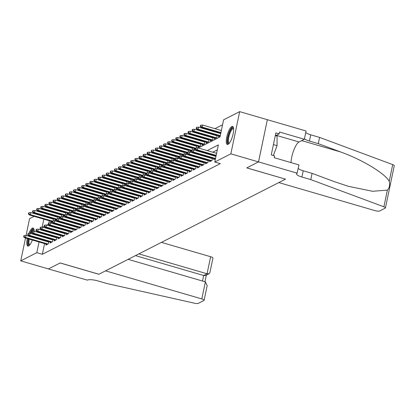 <?xml version="1.0" encoding="UTF-8"?>
<svg xmlns="http://www.w3.org/2000/svg" width="415" height="415" viewBox="0 0 415 415"><rect width="100%" height="100%" fill="white"/><g stroke="black" fill="none" stroke-linecap="round" stroke-linejoin="round"><path stroke-width="0.62" d="M228.084 144.342A9.389 2.703 106.3 0 1 227.311 144.462A9.389 2.703 106.3 0 1 227.026 135.887A9.389 2.703 106.3 0 1 231.798 126.549A9.389 2.703 106.3 0 1 232.571 126.435A9.389 2.703 106.3 0 1 232.862 135.01A9.389 2.703 106.3 0 1 228.084 144.342M32.339 240.026A9.389 2.703 106.3 0 1 28.619 245.955A9.389 2.703 106.3 0 1 27.847 246.069A9.389 2.703 106.3 0 1 27.312 238.558M27.976 235.985A9.389 2.703 106.3 0 1 28.23 235.186M28.879 233.406A9.389 2.703 106.3 0 1 32.334 228.162A9.389 2.703 106.3 0 1 33.107 228.048A9.389 2.703 106.3 0 1 34.17 231.238M26.067 235.424L29.564 218.669L34.129 216.345M37.583 214.586L38.216 214.259M41.676 212.501L42.309 212.174M222.575 124.78L214.96 128.655M211.505 130.419L210.872 130.741M207.412 132.499L206.779 132.826M203.324 134.585L202.686 134.911M199.231 136.67L198.593 136.992M195.138 138.755L194.505 139.077M191.045 140.835L190.412 141.162M186.958 142.921L186.319 143.248M182.865 145.006L182.226 145.333M178.772 147.092L178.139 147.413M174.684 149.177L174.046 149.499M170.591 151.257L169.953 151.584M166.498 153.343L165.86 153.669M162.405 155.428L161.772 155.755M158.317 157.513L157.679 157.835M154.224 159.599L153.586 159.92M150.131 161.679L149.493 162.006M146.038 163.764L145.406 164.091M141.951 165.85L141.313 166.176M137.858 167.935L137.22 168.257M133.765 170.02L133.132 170.342M129.672 172.101L129.039 172.427M125.584 174.186L124.946 174.513M121.491 176.271L120.853 176.593M117.398 178.357L116.765 178.678M113.305 180.442L112.672 180.764M109.218 182.522L108.58 182.849M105.125 184.608L104.487 184.934M101.032 186.693L100.399 187.015M96.939 188.778L96.306 189.1M92.851 190.864L92.213 191.185M88.758 192.944L88.12 193.271M84.665 195.029L84.032 195.356M80.577 197.115L79.939 197.436M76.485 199.2L75.846 199.522M72.392 201.285L71.754 201.607M68.299 203.366L67.666 203.692M64.211 205.451L63.573 205.778M60.118 207.536L59.48 207.858M56.025 209.622L55.387 209.943M51.932 211.707L51.299 212.029M198.303 147.999L220.033 136.929L223.607 119.821L239.668 111.64L230.854 153.835L214.794 162.021L218.368 144.913L207.21 150.593M297.259 173.19L258.535 161.897L246.811 167.868L285.536 179.161L278.828 182.579L375.087 210.654A3.611 0.903 -168.2 0 0 379.632 210.996L385.219 208.148A3.611 0.903 -168.2 0 0 385.436 207.92A3.611 0.903 -168.2 0 0 383.885 206.805L310.768 179.602L301.918 177.023A8.425 2.111 11.8 0 1 296.533 173.838A8.425 2.111 11.8 0 1 297.036 173.304L298.987 164.921L274.201 157.69L274.585 155.869L271.265 154.899L275.861 132.888L279.181 133.853L279.565 132.027L304.351 139.258L306.078 130.99L239.668 111.64M213.886 158.587L213.663 159.635L215.484 158.712M209.793 160.672L209.575 161.72L212.029 160.47L212.506 158.188M205.7 162.758L205.482 163.806L207.936 162.556L208.413 160.273M201.607 164.843L201.389 165.891L203.848 164.641L204.32 162.353M197.519 166.923L197.301 167.971L199.755 166.721L200.232 164.439M193.426 169.009L193.208 170.057L195.662 168.806L196.139 166.524M189.333 171.094L189.116 172.142L191.569 170.892L192.046 168.609M185.246 173.179L185.023 174.227L187.481 172.977L187.959 170.695M181.153 175.265L180.935 176.313L183.388 175.063L183.866 172.775M177.06 177.345L176.842 178.393L179.296 177.143L179.773 174.86M172.967 179.43L172.749 180.478L175.203 179.228L175.68 176.946M168.879 181.516L168.656 182.564L171.115 181.314L171.592 179.031M164.786 183.601L164.568 184.649L167.022 183.399L167.499 181.111M160.693 185.687L160.475 186.734L162.929 185.484L163.406 183.197M156.6 187.767L156.382 188.815L158.836 187.564L159.313 185.282M152.513 189.852L152.289 190.9L154.748 189.65L155.226 187.367M148.42 191.938L148.202 192.985L150.655 191.735L151.133 189.453M144.327 194.023L144.109 195.071L146.562 193.821L147.04 191.533M140.234 196.108L140.016 197.156L142.47 195.901L142.947 193.618M136.146 198.188L135.923 199.236L138.382 197.986L138.859 195.704M132.053 200.274L131.835 201.322L134.289 200.072L134.766 197.789M127.96 202.359L127.742 203.407L130.196 202.157L130.673 199.874M123.867 204.445L123.649 205.492L126.103 204.242L126.58 201.955M119.779 206.53L119.556 207.578L122.015 206.322L122.492 204.04M115.686 208.61L115.469 209.658L117.922 208.408L118.4 206.125M111.594 210.696L111.376 211.743L113.829 210.493L114.307 208.211M107.501 212.781L107.283 213.829L109.742 212.579L110.214 210.296M103.413 214.866L103.195 215.914L105.649 214.664L106.126 212.376M99.32 216.952L99.102 218L101.556 216.744L102.033 214.462M95.227 219.032L95.009 220.08L97.463 218.829L97.94 216.547M91.139 221.117L90.916 222.165L93.375 220.915L93.852 218.632M87.046 223.203L86.828 224.25L89.282 223L89.759 220.718M82.953 225.288L82.735 226.336L85.189 225.086L85.666 222.798M78.86 227.368L78.642 228.421L81.096 227.166L81.573 224.883M74.773 229.454L74.55 230.501L77.008 229.251L77.486 226.969M70.68 231.539L70.462 232.587L72.916 231.337L73.393 229.054M66.587 233.624L66.369 234.672L68.823 233.422L69.3 231.139M62.494 235.71L62.276 236.758L64.73 235.507L65.207 233.22M58.406 237.79L58.183 238.838L60.642 237.588L61.119 235.305M54.313 239.875L54.095 240.923L56.549 239.673L57.026 237.39M50.22 241.961L50.002 243.008L52.456 241.758L52.933 239.476M52.975 218.565L52.337 218.887M57.068 216.48L56.43 216.801M61.155 214.394L60.523 214.721M65.248 212.309L64.616 212.636M69.341 210.229L68.703 210.55M73.434 208.143L72.796 208.465M77.522 206.058L76.889 206.38M81.615 203.973L80.982 204.299M85.708 201.887L85.07 202.214M89.801 199.807L89.163 200.129M93.889 197.722L93.256 198.043M97.982 195.636L97.343 195.958M102.074 193.551L101.436 193.878M106.167 191.465L105.529 191.792M110.255 189.385L109.622 189.707M114.348 187.3L113.71 187.622M118.441 185.215L117.803 185.536M122.534 183.129L121.896 183.456M126.622 181.044L125.989 181.371M130.715 178.964L130.077 179.285M134.808 176.878L134.169 177.2M138.895 174.793L138.262 175.114M142.988 172.707L142.355 173.034M147.081 170.622L146.443 170.949M151.174 168.542L150.536 168.864M155.262 166.457L154.629 166.778M159.355 164.371L158.722 164.693M163.448 162.286L162.81 162.613M167.541 160.2L166.903 160.527M171.628 158.12L170.996 158.442M175.721 156.035L175.089 156.356M179.814 153.949L179.176 154.276M183.907 151.864L183.269 152.191M187.995 149.779L187.362 150.106M192.088 147.699L191.45 148.02M196.181 145.613L195.543 145.935M200.274 143.528L199.636 143.855M204.362 141.442L203.729 141.769M208.454 139.357L207.816 139.684M212.547 137.277L211.909 137.598M216.64 135.191L216.002 135.513M220.728 133.106L220.095 133.433M50.635 214.602L50.537 215.084M49.987 217.693L49.888 218.171M49.344 220.78L48.877 223.021M50.895 221.237L50.677 222.284L52.492 221.356M53.151 220.92L53.608 218.747M54.988 219.151L54.77 220.199L56.58 219.276M57.244 218.84L57.701 216.666M59.075 217.066L58.857 218.114L60.673 217.19M61.337 216.755L61.794 214.581M63.168 214.98L62.95 216.028L64.766 215.105M65.43 214.669L65.881 212.496M67.261 212.895L67.043 213.943L68.859 213.02M69.518 212.584L69.974 210.41M71.354 210.815L71.136 211.863L72.947 210.934M73.611 210.498L74.067 208.325M75.442 208.729L75.224 209.777L77.04 208.854M77.704 208.418L78.155 206.245M79.535 206.644L79.317 207.692L81.133 206.769M81.797 206.333L82.248 204.159M83.628 204.559L83.41 205.607L85.225 204.683M85.884 204.247L86.341 202.074M87.721 202.473L87.498 203.521L89.313 202.598M89.977 202.162L90.434 199.989M91.808 200.393L91.591 201.441L93.406 200.512M94.07 200.077L94.521 197.903M95.901 198.308L95.683 199.356L97.499 198.432M98.163 197.997L98.614 195.823M99.994 196.222L99.776 197.27L101.587 196.347M102.251 195.911L102.707 193.738M104.087 194.137L103.864 195.185L105.68 194.262M106.344 193.826L106.8 191.652M108.175 192.052L107.957 193.1L109.773 192.176M110.437 191.74L110.888 189.567M112.268 189.971L112.05 191.019L113.866 190.096M114.53 189.655L114.981 187.481M116.361 187.886L116.143 188.934L117.953 188.011M118.617 187.575L119.074 185.401M120.454 185.801L120.231 186.849L122.046 185.925M122.71 185.489L123.167 183.316M124.542 183.715L124.324 184.763L126.139 183.84M126.803 183.404L127.255 181.231M128.634 181.63L128.417 182.683L130.232 181.754M130.896 181.319L131.347 179.145M132.727 179.55L132.51 180.598L134.32 179.674M134.984 179.233L135.44 177.06M136.82 177.464L136.597 178.512L138.413 177.589M139.077 177.153L139.533 174.98M140.908 175.379L140.69 176.427L142.506 175.504M143.17 175.068L143.621 172.894M145.001 173.294L144.783 174.341L146.599 173.418M147.258 172.982L147.714 170.809M149.094 171.213L148.876 172.261L150.687 171.333M151.351 170.897L151.807 168.723M153.182 169.128L152.964 170.176L154.779 169.253M155.443 168.812L155.895 166.638M157.275 167.043L157.057 168.091L158.872 167.167M159.536 166.731L159.988 164.558M161.368 164.957L161.15 166.005L162.965 165.082M163.624 164.646L164.081 162.472M165.46 162.872L165.243 163.92L167.053 162.996M167.717 162.561L168.174 160.387M169.548 160.792L169.33 161.84L171.146 160.911M171.81 160.475L172.261 158.302M173.641 158.706L173.423 159.754L175.239 158.831M175.903 158.39L176.354 156.216M177.734 156.621L177.516 157.669L179.327 156.746M179.991 156.31L180.447 154.136M181.827 154.536L181.604 155.584L183.42 154.66M184.084 154.224L184.54 152.051M185.915 152.45L185.697 153.498L187.513 152.575M188.177 152.139L188.628 149.965M190.008 150.37L189.79 151.418L191.606 150.489M192.27 150.054L192.721 147.88M194.101 148.285L193.883 149.333L195.693 148.409M196.357 147.968L196.814 145.795M198.194 146.199L197.971 147.247L200.429 145.997L200.907 143.715M202.281 144.114L202.064 145.162L204.517 143.912L204.994 141.629M206.374 142.029L206.156 143.076L208.61 141.826L209.087 139.544M210.467 139.948L210.249 140.996L212.703 139.746L213.18 137.458M214.56 137.863L214.337 138.911L216.796 137.661L217.273 135.373M218.648 135.778L218.43 136.826L220.251 135.897M44.576 243.595L42.34 254.302L220.324 163.635L214.794 162.021M217.33 149.872L212.739 152.206M209.285 153.97L208.646 154.292M205.192 156.056L204.559 156.377M201.104 158.136L200.466 158.463M197.011 160.221L196.373 160.548M192.918 162.306L192.28 162.628M188.825 164.392L188.192 164.714M184.737 166.477L184.099 166.799M180.644 168.557L180.006 168.884M176.551 170.643L175.919 170.97M172.458 172.728L171.826 173.05M168.371 174.814L167.733 175.135M164.278 176.899L163.64 177.221M160.185 178.979L159.552 179.306M156.092 181.065L155.459 181.391M152.004 183.15L151.366 183.472M147.911 185.235L147.273 185.557M143.818 187.321L143.185 187.642M139.725 189.401L139.092 189.728M135.638 191.486L135 191.813M131.545 193.572L130.907 193.893M127.452 195.657L126.819 195.979M123.364 197.742L122.726 198.064M119.271 199.823L118.633 200.149M115.178 201.908L114.54 202.235M111.085 203.993L110.452 204.315M106.997 206.079L106.359 206.4M102.904 208.164L102.266 208.486M98.812 210.244L98.173 210.571M94.719 212.33L94.086 212.656M90.631 214.415L89.993 214.737M86.538 216.5L85.9 216.822M82.445 218.581L81.812 218.907M78.352 220.666L77.719 220.993M74.264 222.751L73.626 223.078M70.171 224.837L69.533 225.158M66.078 226.922L65.446 227.244M61.985 229.002L61.353 229.329M57.898 231.088L57.26 231.414M53.805 233.173L53.167 233.5M49.712 235.258L49.079 235.58M45.868 237.416L45.769 237.894M45.225 240.503L45.126 240.985M46.127 244.046L45.909 245.094L48.363 243.844L48.84 241.561M48.207 241.374L47.575 241.696M52.3 239.289L51.662 239.616M56.393 237.204L55.755 237.53M60.486 235.123L59.848 235.445M64.574 233.038L63.941 233.36M68.667 230.953L68.029 231.274M72.76 228.867L72.122 229.194M76.853 226.782L76.215 227.109M80.941 224.702L80.308 225.023M85.034 222.616L84.395 222.938M89.126 220.531L88.488 220.853M93.214 218.446L92.581 218.772M97.307 216.36L96.674 216.687M101.4 214.28L100.762 214.602M105.493 212.195L104.855 212.516M109.581 210.109L108.948 210.436M113.674 208.024L113.041 208.351M117.767 205.939L117.129 206.265M121.86 203.858L121.222 204.18M125.947 201.773L125.314 202.095M130.04 199.688L129.402 200.014M134.133 197.602L133.495 197.929M138.226 195.517L137.588 195.844M142.314 193.437L141.681 193.758M146.407 191.351L145.769 191.673M150.5 189.266L149.862 189.593M154.593 187.181L153.955 187.507M158.68 185.095L158.048 185.422M162.773 183.015L162.135 183.337M166.866 180.93L166.228 181.251M170.959 178.844L170.321 179.171M175.047 176.759L174.414 177.086M179.14 174.674L178.502 175M183.233 172.593L182.595 172.915M187.321 170.508L186.688 170.83M191.414 168.423L190.781 168.749M195.507 166.337L194.868 166.664M199.599 164.257L198.961 164.579M203.687 162.172L203.054 162.493M207.78 160.086L207.147 160.408M211.873 158.001L211.235 158.328M215.966 155.916L215.328 156.242M258.535 161.897L267.348 119.696L258.514 161.907L246.749 167.899L285.484 179.145M285.473 179.192L98.9 274.237L60.175 262.944L48.41 268.936L20.75 260.869L25.523 238.034M258.514 161.907L230.854 153.835M42.34 254.302L36.81 252.688L20.75 260.869M33.942 233.936A9.389 2.703 106.3 0 1 33.859 234.423M33.293 237.022A9.389 2.703 106.3 0 1 33.164 237.494M40.338 235.803L40.234 236.28M39.69 238.89L39.591 239.372M39.046 241.981L36.81 252.688M203.755 152.357L203.117 152.679M199.662 154.442L199.024 154.764M195.569 156.522L194.931 156.849M191.476 158.608L190.843 158.935M187.388 160.693L186.75 161.015M183.295 162.779L182.657 163.1M179.202 164.864L178.569 165.186M175.109 166.944L174.476 167.271M171.022 169.03L170.383 169.356M166.929 171.115L166.291 171.437M162.836 173.2L162.203 173.522M158.743 175.286L158.11 175.607M154.655 177.366L154.017 177.693M150.562 179.451L149.924 179.778M146.469 181.537L145.836 181.858M142.381 183.622L141.743 183.944M138.288 185.707L137.65 186.029M134.195 187.788L133.557 188.114M130.103 189.873L129.47 190.2M126.015 191.958L125.377 192.28M121.922 194.044L121.284 194.365M117.829 196.129L117.191 196.451M113.736 198.209L113.103 198.536M109.648 200.295L109.01 200.621M105.555 202.38L104.917 202.702M101.462 204.465L100.824 204.787M97.369 206.546L96.737 206.872M93.282 208.631L92.644 208.958M89.189 210.716L88.551 211.043M85.096 212.802L84.463 213.123M81.003 214.887L80.37 215.209M76.915 216.967L76.277 217.294M72.822 219.053L72.184 219.379M68.729 221.138L68.096 221.465M64.636 223.223L64.003 223.545M60.549 225.309L59.91 225.63M56.456 227.389L55.818 227.716M52.363 229.474L51.73 229.801M48.275 231.56L47.637 231.886M44.182 233.645L43.544 233.967M42.823 227.202L44.182 226.512M46.916 225.117L48.275 224.427M51.004 223.031L52.363 222.341M55.096 220.951L56.456 220.256M59.189 218.866L60.549 218.171M63.282 216.78L64.641 216.091M67.37 214.695L68.729 214.005M71.463 212.61L72.822 211.92M75.556 210.53L76.915 209.834M79.649 208.444L81.008 207.749M83.737 206.359L85.096 205.669M87.83 204.273L89.189 203.583M91.922 202.188L93.282 201.498M96.01 200.108L97.375 199.413M100.103 198.022L101.462 197.327M104.196 195.937L105.555 195.247M108.289 193.852L109.648 193.162M112.377 191.766L113.736 191.076M116.47 189.686L117.829 188.991M120.563 187.601L121.922 186.906M124.656 185.515L126.015 184.825M128.743 183.43L130.103 182.74M132.836 181.35L134.195 180.655M136.929 179.264L138.288 178.569M141.022 177.179L142.381 176.484M145.11 175.094L146.469 174.404M149.203 173.008L150.562 172.318M153.296 170.928L154.655 170.233M157.389 168.843L158.748 168.148M161.476 166.757L162.836 166.062M165.569 164.672L166.929 163.982M169.662 162.587L171.022 161.897M173.75 160.506L175.114 159.811M177.843 158.421L179.202 157.726M181.936 156.336L183.295 155.641M186.029 154.25L187.388 153.56M190.117 152.165L191.481 151.475M194.21 150.085L195.569 149.39M45.1 212.988L45.002 213.471M44.457 216.08L44.358 216.557M43.814 219.167L42.159 227.083M48.742 242.038L26 235.409L25.569 237.458L48.036 244.01M24.065 236.669L24.303 235.528L23.894 235.736L23.655 236.877L24.065 236.669L25.569 237.458L24.833 237.837L47.3 244.388M26 235.409L24.303 235.528M23.655 236.877L24.833 237.837M29.071 212.719L28.661 212.926L28.422 214.067L28.832 213.855L29.071 212.719L30.767 212.594L30.337 214.648L29.6 215.022L52.062 221.574M28.832 213.855L30.337 214.648L52.56 221.133M30.767 212.594L53.509 219.229M29.6 215.022L28.422 214.067M29.662 245.058A8.124 2.34 106.3 0 1 28.562 238.921M29.211 236.343A8.124 2.34 106.3 0 1 29.356 235.876M30.305 233.386A8.124 2.34 106.3 0 1 31.374 231.352A8.124 2.34 106.3 0 1 34.087 229.874M32.028 231.798A7.522 2.163 -73.7 0 0 31.929 231.954A7.522 2.163 -73.7 0 0 31.047 233.598M30.077 236.088A7.522 2.163 -73.7 0 0 29.932 236.555M29.289 239.133A7.522 2.163 -73.7 0 0 29.807 244.7A7.522 2.163 -73.7 0 0 29.932 244.72M33.548 228.354A9.327 2.687 -73.7 0 0 31.374 230.47A9.327 2.687 -73.7 0 0 29.922 233.334M29.024 235.777A9.327 2.687 -73.7 0 0 28.879 236.244M28.215 238.822A9.327 2.687 -73.7 0 0 28.386 246.048M34.139 230.304A7.522 2.163 -73.7 0 0 34.02 230.258A7.522 2.163 -73.7 0 0 32.245 231.482M229.127 143.45A8.124 2.34 106.3 0 1 227.757 138.937A8.124 2.34 106.3 0 1 230.839 129.739A8.124 2.34 106.3 0 1 233.552 128.261M233.604 128.692A7.522 2.163 -73.7 0 0 233.484 128.645A7.522 2.163 -73.7 0 0 231.394 130.346A7.522 2.163 -73.7 0 0 228.649 138.081A7.522 2.163 -73.7 0 0 229.272 143.087A7.522 2.163 -73.7 0 0 229.396 143.113M233.012 126.741A9.327 2.687 -73.7 0 0 230.839 128.858A9.327 2.687 -73.7 0 0 227.565 137.785A9.327 2.687 -73.7 0 0 227.851 144.441M275.295 135.591L277.085 136.115L277.07 145.655L273.361 155.511M273.418 144.591L277.07 145.655M205.373 281.873L207.173 285.639L204.118 300.289A3.611 0.903 -168.2 0 1 203.9 300.517L198.318 303.36A3.611 0.903 -168.2 0 1 194.599 303.235L106.8 283.507L97.95 280.924A8.425 2.111 -168.2 0 0 87.342 280.125L48.389 268.946L60.113 262.975L98.837 274.268L105.55 270.85L201.809 298.925L205.373 281.873L128.131 259.344M138.854 253.881L207.064 273.776L210.623 256.724A3.611 0.903 11.8 0 1 212.931 258.089L209.871 272.733L209.113 273.724L207.064 273.776L203.666 275.503L135.461 255.614M161.44 242.381L210.623 256.724M204.118 300.289A3.611 0.903 -168.2 0 0 201.809 298.925M209.113 273.724L205.721 275.456L203.666 275.503L202.51 281.038M310.768 179.602L312.07 173.356L334.49 181.697L348.481 186.345L372.556 191.284L387.371 190.122C389.493 187.871 390.11 184.929 389.218 181.293C385.104 173.496 362.191 159.661 340.699 151.989L318.279 143.647L309.429 141.064A8.425 2.111 11.8 0 1 304.454 138.755M318.279 143.647L319.581 137.401L310.731 134.823A8.425 2.111 11.8 0 1 305.756 132.51M298.245 168.464A8.425 2.111 11.8 0 0 303.22 170.778L312.07 173.356M389.218 181.293L392.704 164.61L319.581 137.401M291.014 162.597A13.539 3.896 106.3 0 1 299.007 141.977L304.351 139.258M392.704 164.61A3.611 0.903 11.8 0 1 394.25 165.72L385.436 207.92M275.596 135.679L279.181 133.853M52.835 239.953L30.093 233.323L29.662 235.378L52.124 241.924M28.158 234.584L28.396 233.443L27.987 233.65L27.748 234.791L28.158 234.584L29.662 235.378L28.926 235.751L51.387 242.303M30.093 233.323L28.396 233.443M27.748 234.791L28.926 235.751M56.928 237.873L34.186 231.238L33.755 233.292L56.217 239.844M32.245 232.499L32.484 231.357L32.074 231.565L31.841 232.706L32.245 232.499L33.755 233.292L33.018 233.666L55.48 240.218M34.186 231.238L32.484 231.357M31.841 232.706L33.018 233.666M61.015 235.787L38.273 229.153L37.848 231.207L60.31 237.759M36.338 230.413L36.577 229.272L36.167 229.485L35.929 230.621L36.338 230.413L37.848 231.207L37.111 231.58L59.573 238.132M38.273 229.153L36.577 229.272M35.929 230.621L37.111 231.58M65.108 233.702L42.366 227.067L41.936 229.122L64.403 235.673M40.431 228.328L40.67 227.192L40.26 227.399L40.022 228.541L40.431 228.328L41.936 229.122L41.199 229.495L63.666 236.047M42.366 227.067L40.67 227.192M40.022 228.541L41.199 229.495M33.159 210.633L32.749 210.841L32.51 211.982L32.92 211.775L33.159 210.633L34.855 210.514L34.429 212.563L33.693 212.942L56.155 219.494M32.92 211.775L34.429 212.563L56.653 219.047M34.855 210.514L57.597 217.144M33.693 212.942L32.51 211.982M37.251 208.548L36.842 208.755L36.603 209.897L37.013 209.689L37.251 208.548L38.948 208.429L38.522 210.483L37.786 210.856L60.248 217.408M37.013 209.689L38.522 210.483L60.746 216.962M38.948 208.429L61.69 215.058M37.786 210.856L36.603 209.897M41.344 206.463L40.935 206.67L40.696 207.811L41.106 207.604L41.344 206.463L43.041 206.343L42.61 208.397L41.873 208.771L64.341 215.323M41.106 207.604L42.61 208.397L64.839 214.877M43.041 206.343L65.783 212.978M41.873 208.771L40.696 207.811M45.432 204.377L45.028 204.585L44.789 205.726L45.199 205.518L45.432 204.377L47.134 204.258L46.703 206.312L45.966 206.686L68.428 213.237M45.199 205.518L46.703 206.312L68.926 212.791M47.134 204.258L69.876 210.893M45.966 206.686L44.789 205.726M69.201 231.617L46.459 224.987L46.029 227.036L68.491 233.588M44.524 226.248L44.763 225.106L44.353 225.314L44.115 226.455L44.524 226.248L46.029 227.036L45.292 227.415L67.754 233.967M46.459 224.987L44.763 225.106M44.115 226.455L45.292 227.415M49.525 202.297L49.115 202.504L48.877 203.646L49.286 203.433L49.525 202.297L51.221 202.172L50.796 204.227L50.059 204.6L72.521 211.152M49.286 203.433L50.796 204.227L73.019 210.711M51.221 202.172L73.963 208.807M50.059 204.6L48.877 203.646M73.289 229.531L50.552 222.902L50.122 224.956L72.584 231.503M48.612 224.162L48.851 223.021L48.441 223.229L48.207 224.37L48.612 224.162L50.122 224.956L49.385 225.329L71.847 231.881M50.552 222.902L48.851 223.021M48.207 224.37L49.385 225.329M53.618 200.212L53.208 200.419L52.97 201.56L53.379 201.353L53.618 200.212L55.314 200.092L54.884 202.141L54.147 202.52L76.614 209.072M53.379 201.353L54.884 202.141L77.112 208.626M55.314 200.092L78.056 206.722M54.147 202.52L52.97 201.56M77.382 227.451L54.64 220.816L54.215 222.871L76.676 229.422M52.705 222.077L52.944 220.936L52.534 221.143L52.295 222.284L52.705 222.077L54.215 222.871L53.478 223.244L75.94 229.796M54.64 220.816L52.944 220.936M52.295 222.284L53.478 223.244M57.711 198.126L57.301 198.334L57.063 199.475L57.472 199.267L57.711 198.126L59.407 198.007L58.977 200.061L58.24 200.435L80.707 206.986M57.472 199.267L58.977 200.061L81.205 206.54M59.407 198.007L82.149 204.637M58.24 200.435L57.063 199.475M81.475 225.366L58.733 218.731L58.302 220.785L80.769 227.337M56.798 219.992L57.037 218.85L56.627 219.063L56.388 220.199L56.798 219.992L58.302 220.785L57.566 221.159L80.033 227.71M58.733 218.731L57.037 218.85M56.388 220.199L57.566 221.159M61.799 196.041L61.394 196.248L61.155 197.39L61.56 197.182L61.799 196.041L63.5 195.922L63.07 197.976L62.333 198.349L84.795 204.901M61.56 197.182L63.07 197.976L85.293 204.455M63.5 195.922L86.242 202.556M62.333 198.349L61.155 197.39M85.568 223.28L62.826 216.646L62.395 218.7L84.857 225.252M60.891 217.906L61.13 216.77L60.72 216.978L60.481 218.119L60.891 217.906L62.395 218.7L61.659 219.079L84.121 225.625M62.826 216.646L61.13 216.77M60.481 218.119L61.659 219.079M65.892 193.955L65.482 194.168L65.243 195.304L65.653 195.097L65.892 193.955L67.588 193.836L67.163 195.89L66.426 196.264L88.888 202.816M65.653 195.097L67.163 195.89L89.386 202.37M67.588 193.836L90.33 200.471M66.426 196.264L65.243 195.304M89.656 221.195L66.914 214.565L66.488 216.614L88.95 223.166M64.979 215.826L65.217 214.685L64.807 214.892L64.569 216.033L64.979 215.826L66.488 216.614L65.752 216.993L88.213 223.545M66.914 214.565L65.217 214.685M64.569 216.033L65.752 216.993M69.985 191.875L69.575 192.083L69.336 193.224L69.746 193.011L69.985 191.875L71.681 191.751L71.25 193.805L70.514 194.179L92.981 200.73M69.746 193.011L71.25 193.805L93.479 200.289M71.681 191.751L94.423 198.386M70.514 194.179L69.336 193.224M93.749 219.11L71.007 212.48L70.581 214.534L93.043 221.086M69.072 213.741L69.31 212.599L68.9 212.807L68.662 213.948L69.072 213.741L70.581 214.534L69.844 214.908L92.306 221.46M71.007 212.48L69.31 212.599M68.662 213.948L69.844 214.908M74.078 189.79L73.668 189.997L73.429 191.139L73.839 190.931L74.078 189.79L75.774 189.671L75.343 191.72L74.607 192.098L97.069 198.65M73.839 190.931L75.343 191.72L97.572 198.204M75.774 189.671L98.516 196.3M74.607 192.098L73.429 191.139M97.841 217.029L75.099 210.395L74.669 212.449L97.136 219.001M73.165 211.655L73.403 210.514L72.993 210.721L72.755 211.863L73.165 211.655L74.669 212.449L73.932 212.822L96.399 219.374M75.099 210.395L73.403 210.514M72.755 211.863L73.932 212.822M78.165 187.704L77.761 187.912L77.522 189.053L77.927 188.846L78.165 187.704L79.867 187.585L79.436 189.639L78.7 190.013L101.161 196.565M77.927 188.846L79.436 189.639L101.659 196.119M79.867 187.585L102.609 194.215M78.7 190.013L77.522 189.053M101.934 214.944L79.192 208.309L78.762 210.364L101.224 216.915M77.257 209.57L77.491 208.429L77.086 208.641L76.848 209.777L77.257 209.57L78.762 210.364L78.025 210.737L100.487 217.289M79.192 208.309L77.491 208.429M76.848 209.777L78.025 210.737M82.258 185.619L81.848 185.827L81.61 186.968L82.02 186.76L82.258 185.619L83.955 185.5L83.529 187.554L82.793 187.928L105.254 194.479M82.02 186.76L83.529 187.554L105.752 194.033M83.955 185.5L106.697 192.135M82.793 187.928L81.61 186.968M106.022 212.859L83.28 206.224L82.855 208.278L105.317 214.83M81.345 207.484L81.584 206.348L81.174 206.556L80.935 207.697L81.345 207.484L82.855 208.278L82.118 208.657L104.58 215.203M83.28 206.224L81.584 206.348M80.935 207.697L82.118 208.657M86.351 183.534L85.941 183.746L85.703 184.882L86.113 184.675L86.351 183.534L88.047 183.414L87.617 185.469L86.88 185.842L109.347 192.394M86.113 184.675L87.617 185.469L109.845 191.953M88.047 183.414L110.789 190.049M86.88 185.842L85.703 184.882M110.115 210.773L87.373 204.144L86.943 206.193L109.41 212.745M85.438 205.404L85.677 204.263L85.267 204.471L85.028 205.612L85.438 205.404L86.943 206.193L86.211 206.571L108.673 213.123M87.373 204.144L85.677 204.263M85.028 205.612L86.211 206.571M90.444 181.454L90.034 181.661L89.796 182.802L90.205 182.59L90.444 181.454L92.14 181.329L91.71 183.383L90.973 183.757L113.435 190.309M90.205 182.59L91.71 183.383L113.938 189.868M92.14 181.329L114.882 187.964M90.973 183.757L89.796 182.802M114.208 208.688L91.466 202.058L91.035 204.113L113.503 210.664M89.531 203.319L89.77 202.178L89.36 202.385L89.121 203.526L89.531 203.319L91.035 204.113L90.299 204.486L112.766 211.038M91.466 202.058L89.77 202.178M89.121 203.526L90.299 204.486M94.532 179.368L94.122 179.576L93.889 180.717L94.293 180.509L94.532 179.368L96.233 179.249L95.803 181.298L95.066 181.677L117.528 188.228M94.293 180.509L95.803 181.298L118.026 187.782M96.233 179.249L118.975 185.879M95.066 181.677L93.889 180.717M118.301 206.608L95.559 199.973L95.128 202.027L117.59 208.579M93.624 201.234L93.857 200.092L93.453 200.3L93.214 201.441L93.624 201.234L95.128 202.027L94.392 202.401L116.854 208.953M95.559 199.973L93.857 200.092M93.214 201.441L94.392 202.401M98.625 177.283L98.215 177.49L97.976 178.632L98.386 178.424L98.625 177.283L100.321 177.163L99.896 179.218L99.159 179.591L121.621 186.143M98.386 178.424L99.896 179.218L122.119 185.697M100.321 177.163L123.063 183.793M99.159 179.591L97.976 178.632M122.389 204.522L99.647 197.888L99.221 199.942L121.683 206.494M97.712 199.148L97.95 198.007L97.541 198.22L97.302 199.356L97.712 199.148L99.221 199.942L98.485 200.315L120.947 206.867M99.647 197.888L97.95 198.007M97.302 199.356L98.485 200.315M102.718 175.197L102.308 175.405L102.069 176.546L102.479 176.339L102.718 175.197L104.414 175.078L103.983 177.132L103.247 177.506L125.714 184.058M102.479 176.339L103.983 177.132L126.212 183.612M104.414 175.078L127.156 181.713M103.247 177.506L102.069 176.546M126.482 202.437L103.74 195.802L103.309 197.856L125.776 204.408M101.805 197.063L102.043 195.927L101.633 196.134L101.395 197.275L101.805 197.063L103.309 197.856L102.572 198.235L125.04 204.782M103.74 195.802L102.043 195.927M101.395 197.275L102.572 198.235M106.811 173.112L106.401 173.325L106.162 174.461L106.572 174.253L106.811 173.112L108.507 172.993L108.076 175.047L107.34 175.421L129.802 181.972M106.572 174.253L108.076 175.047L130.305 181.531M108.507 172.993L131.249 179.628M107.34 175.421L106.162 174.461M130.575 200.352L107.833 193.722L107.402 195.771L129.864 202.323M105.898 194.983L106.136 193.841L105.726 194.049L105.488 195.19L105.898 194.983L107.402 195.771L106.665 196.15L129.132 202.702M107.833 193.722L106.136 193.841M105.488 195.19L106.665 196.15M110.898 171.032L110.489 171.239L110.25 172.381L110.66 172.168L110.898 171.032L112.595 170.907L112.169 172.962L111.433 173.34L133.895 179.887M110.66 172.168L112.169 172.962L134.393 179.446M112.595 170.907L135.337 177.542M111.433 173.34L110.25 172.381M134.668 198.266L111.925 191.637L111.495 193.691L133.957 200.243M109.985 192.897L110.224 191.756L109.819 191.963L109.581 193.105L109.985 192.897L111.495 193.691L110.758 194.064L133.22 200.616M111.925 191.637L110.224 191.756M109.581 193.105L110.758 194.064M114.991 168.947L114.582 169.154L114.343 170.295L114.753 170.088L114.991 168.947L116.688 168.827L116.262 170.876L115.526 171.255L137.988 177.807M114.753 170.088L116.262 170.876L138.486 177.361M116.688 168.827L139.43 175.457M115.526 171.255L114.343 170.295M138.755 196.186L116.013 189.551L115.588 191.606L138.05 198.157M114.078 190.812L114.317 189.671L113.907 189.878L113.669 191.019L114.078 190.812L115.588 191.606L114.851 191.979L137.313 198.531M116.013 189.551L114.317 189.671M113.669 191.019L114.851 191.979M119.084 166.861L118.674 167.069L118.436 168.21L118.846 168.002L119.084 166.861L120.781 166.742L120.35 168.796L119.613 169.17L142.08 175.721M118.846 168.002L120.35 168.796L142.578 175.275M120.781 166.742L143.523 173.371M119.613 169.17L118.436 168.21M142.848 194.101L120.106 187.466L119.676 189.52L142.143 196.072M118.171 188.726L118.41 187.585L118 187.798L117.761 188.934L118.171 188.726L119.676 189.52L118.939 189.894L141.406 196.445M120.106 187.466L118.41 187.585M117.761 188.934L118.939 189.894M123.177 164.776L122.767 164.983L122.529 166.125L122.939 165.917L123.177 164.776L124.874 164.656L124.443 166.711L123.706 167.084L146.168 173.636M122.939 165.917L124.443 166.711L146.666 173.19M124.874 164.656L147.616 171.291M123.706 167.084L122.529 166.125M146.941 192.015L124.199 185.381L123.769 187.435L146.23 193.987M122.264 186.641L122.503 185.505L122.093 185.713L121.854 186.854L122.264 186.641L123.769 187.435L123.032 187.813L145.494 194.36M124.199 185.381L122.503 185.505M121.854 186.854L123.032 187.813M127.265 162.69L126.855 162.903L126.617 164.039L127.026 163.832L127.265 162.69L128.961 162.571L128.536 164.625L127.799 164.999L150.261 171.551M127.026 163.832L128.536 164.625L150.759 171.11M128.961 162.571L151.703 169.206M127.799 164.999L126.617 164.039M151.034 189.93L128.292 183.3L127.862 185.349L150.323 191.901M126.352 184.561L126.591 183.42L126.181 183.627L125.947 184.768L126.352 184.561L127.862 185.349L127.125 185.728L149.587 192.28M128.292 183.3L126.591 183.42M125.947 184.768L127.125 185.728M131.358 160.61L130.948 160.818L130.709 161.959L131.119 161.746L131.358 160.61L133.054 160.486L132.629 162.54L131.892 162.919L154.354 169.465M131.119 161.746L132.629 162.54L154.852 169.024M133.054 160.486L155.796 167.121M131.892 162.919L130.709 161.959M155.122 187.845L132.38 181.215L131.954 183.269L154.416 189.821M130.445 182.476L130.684 181.334L130.274 181.542L130.035 182.683L130.445 182.476L131.954 183.269L131.218 183.643L153.68 190.195M132.38 181.215L130.684 181.334M130.035 182.683L131.218 183.643M135.451 158.525L135.041 158.732L134.802 159.874L135.212 159.666L135.451 158.525L137.147 158.406L136.717 160.455L135.98 160.833L158.447 167.385M135.212 159.666L136.717 160.455L158.945 166.939M137.147 158.406L159.889 165.035M135.98 160.833L134.802 159.874M159.215 185.764L136.473 179.13L136.042 181.184L158.509 187.736M134.538 180.39L134.776 179.249L134.367 179.456L134.128 180.598L134.538 180.39L136.042 181.184L135.306 181.557L157.773 188.109M136.473 179.13L134.776 179.249M134.128 180.598L135.306 181.557M139.539 156.439L139.134 156.647L138.895 157.788L139.305 157.581L139.539 156.439L141.24 156.32L140.81 158.374L140.073 158.748L162.535 165.3M139.305 157.581L140.81 158.374L163.033 164.854M141.24 156.32L163.982 162.95M140.073 158.748L138.895 157.788M163.308 183.679L140.566 177.044L140.135 179.098L162.597 185.65M138.631 178.305L138.869 177.163L138.46 177.376L138.221 178.512L138.631 178.305L140.135 179.098L139.399 179.472L161.86 186.024M140.566 177.044L138.869 177.163M138.221 178.512L139.399 179.472M143.632 154.354L143.222 154.562L142.983 155.703L143.393 155.495L143.632 154.354L145.328 154.235L144.902 156.289L144.166 156.663L166.628 163.214M143.393 155.495L144.902 156.289L167.126 162.768M145.328 154.235L168.07 160.87M144.166 156.663L142.983 155.703M167.395 181.594L144.659 174.964L144.228 177.013L166.69 183.565M142.719 176.225L142.957 175.083L142.547 175.291L142.314 176.432L142.719 176.225L144.228 177.013L143.491 177.392L165.953 183.938M144.659 174.964L142.957 175.083M142.314 176.432L143.491 177.392M147.724 152.269L147.315 152.481L147.076 153.617L147.486 153.41L147.724 152.269L149.421 152.149L148.99 154.204L148.254 154.577L170.721 161.129M147.486 153.41L148.99 154.204L171.219 160.688M149.421 152.149L172.163 158.784M148.254 154.577L147.076 153.617M171.488 179.508L148.746 172.879L148.321 174.928L170.783 181.48M146.811 174.139L147.05 172.998L146.64 173.205L146.402 174.347L146.811 174.139L148.321 174.928L147.584 175.306L170.046 181.858M148.746 172.879L147.05 172.998M146.402 174.347L147.584 175.306M151.817 150.189L151.408 150.396L151.169 151.537L151.579 151.325L151.817 150.189L153.514 150.064L153.083 152.118L152.347 152.497L174.814 159.044M151.579 151.325L153.083 152.118L175.312 158.603M153.514 150.064L176.256 156.699M152.347 152.497L151.169 151.537M175.581 177.423L152.839 170.793L152.409 172.847L174.876 179.399M150.904 172.054L151.143 170.913L150.733 171.12L150.495 172.261L150.904 172.054L152.409 172.847L151.672 173.221L174.139 179.773M152.839 170.793L151.143 170.913M150.495 172.261L151.672 173.221M155.905 148.103L155.501 148.311L155.262 149.452L155.667 149.244L155.905 148.103L157.607 147.984L157.176 150.033L156.439 150.412L178.901 156.963M155.667 149.244L157.176 150.033L179.399 156.517M157.607 147.984L180.349 154.613M156.439 150.412L155.262 149.452M179.674 175.343L156.932 168.708L156.502 170.762L178.964 177.314M154.997 169.968L155.236 168.827L154.826 169.035L154.588 170.176L154.997 169.968L156.502 170.762L155.765 171.136L178.227 177.687M156.932 168.708L155.236 168.827M154.588 170.176L155.765 171.136M159.998 146.018L159.588 146.225L159.35 147.367L159.759 147.159L159.998 146.018L161.694 145.898L161.269 147.953L160.532 148.326L182.994 154.878M159.759 147.159L161.269 147.953L183.492 154.432M161.694 145.898L184.436 152.528M160.532 148.326L159.35 147.367M183.762 173.257L161.02 166.623L160.595 168.677L183.056 175.229M159.085 167.883L159.324 166.742L158.914 166.954L158.675 168.096L159.085 167.883L160.595 168.677L159.858 169.05L182.32 175.602M161.02 166.623L159.324 166.742M158.675 168.096L159.858 169.05M164.091 143.932L163.681 144.14L163.443 145.281L163.852 145.074L164.091 143.932L165.787 143.813L165.357 145.867L164.62 146.241L187.087 152.793M163.852 145.074L165.357 145.867L187.585 152.347M165.787 143.813L188.529 150.448M164.62 146.241L163.443 145.281M187.855 171.172L165.113 164.542L164.688 166.591L187.149 173.143M163.178 165.803L163.417 164.662L163.007 164.869L162.768 166.01L163.178 165.803L164.688 166.591L163.951 166.97L186.413 173.522M165.113 164.542L163.417 164.662M162.768 166.01L163.951 166.97M168.184 141.847L167.774 142.06L167.536 143.196L167.945 142.988L168.184 141.847L169.88 141.728L169.45 143.782L168.713 144.155L191.175 150.707M167.945 142.988L169.45 143.782L191.678 150.266M169.88 141.728L192.622 148.363M168.713 144.155L167.536 143.196M191.948 169.087L169.206 162.457L168.775 164.506L191.242 171.058M167.271 163.718L167.51 162.576L167.1 162.784L166.861 163.925L167.271 163.718L168.775 164.506L168.039 164.885L190.506 171.437M169.206 162.457L167.51 162.576M166.861 163.925L168.039 164.885M172.272 139.767L171.867 139.974L171.628 141.116L172.033 140.903L172.272 139.767L173.973 139.642L173.543 141.697L172.806 142.075L195.268 148.622M172.033 140.903L173.543 141.697L195.766 148.181M173.973 139.642L196.715 146.277M172.806 142.075L171.628 141.116M196.041 167.006L173.299 160.372L172.868 162.426L195.33 168.978M171.364 161.632L171.597 160.491L171.193 160.698L170.954 161.84L171.364 161.632L172.868 162.426L172.132 162.799L194.594 169.351M173.299 160.372L171.597 160.491M170.954 161.84L172.132 162.799M176.365 137.681L175.955 137.889L175.716 139.03L176.126 138.823L176.365 137.681L178.061 137.562L177.636 139.611L176.899 139.99L199.361 146.542M176.126 138.823L177.636 139.611L200.097 146.163M178.061 137.562L200.803 144.192M176.899 139.99L175.716 139.03M200.129 164.921L177.387 158.286L176.961 160.34L199.423 166.892M175.452 159.547L175.69 158.406L175.28 158.613L175.042 159.754L175.452 159.547L176.961 160.34L176.225 160.714L198.686 167.266M177.387 158.286L175.69 158.406M175.042 159.754L176.225 160.714M180.458 135.596L180.048 135.804L179.809 136.945L180.219 136.737L180.458 135.596L182.154 135.477L181.723 137.531L180.987 137.905L203.454 144.456M180.219 136.737L181.723 137.531L204.19 144.083M182.154 135.477L204.896 142.106M180.987 137.905L179.809 136.945M204.222 162.836L181.48 156.201L181.049 158.255L203.516 164.807M179.545 157.461L179.783 156.32L179.373 156.533L179.135 157.674L179.545 157.461L181.049 158.255L180.318 158.629L202.779 165.18M181.48 156.201L179.783 156.32M179.135 157.674L180.318 158.629M184.55 133.511L184.141 133.718L183.902 134.859L184.312 134.652L184.55 133.511L186.247 133.391L185.816 135.446L185.08 135.819L207.542 142.371M184.312 134.652L185.816 135.446L208.278 141.997M186.247 133.391L208.989 140.026M185.08 135.819L183.902 134.859M208.314 160.75L185.572 154.121L185.142 156.17L207.609 162.722M183.638 155.381L183.876 154.24L183.466 154.447L183.228 155.589L183.638 155.381L185.142 156.17L184.405 156.548L206.872 163.1M185.572 154.121L183.876 154.24M183.228 155.589L184.405 156.548M188.638 131.425L188.228 131.638L187.995 132.774L188.4 132.567L188.638 131.425L190.34 131.306L189.909 133.36L189.173 133.734L211.634 140.286M188.4 132.567L189.909 133.36L212.371 139.912M190.34 131.306L213.077 137.941M189.173 133.734L187.995 132.774M212.407 158.665L189.665 152.035L189.235 154.084L211.697 160.636M187.73 153.296L187.964 152.155L187.559 152.362L187.321 153.503L187.73 153.296L189.235 154.084L188.498 154.463L210.96 161.015M189.665 152.035L187.964 152.155M187.321 153.503L188.498 154.463M192.731 129.345L192.321 129.553L192.083 130.694L192.493 130.486L192.731 129.345L194.428 129.226L194.002 131.275L193.266 131.654L215.727 138.2M192.493 130.486L194.002 131.275L216.464 137.827M194.428 129.226L217.169 135.855M193.266 131.654L192.083 130.694M215.961 156.424L193.753 149.95L193.328 152.004L215.53 158.478M191.818 151.21L192.057 150.069L191.647 150.277L191.408 151.418L191.818 151.21L193.328 152.004L192.591 152.378L215.053 158.929M193.753 149.95L192.057 150.069M191.408 151.418L192.591 152.378M196.824 127.26L196.414 127.467L196.176 128.608L196.585 128.401L196.824 127.26L198.52 127.14L198.09 129.19L197.353 129.568L219.82 136.12M196.585 128.401L198.09 129.19L220.298 135.669M198.52 127.14L220.728 133.614M197.353 129.568L196.176 128.608M216.609 153.337L197.846 147.865L197.416 149.919L216.179 155.392M195.911 149.125L196.15 147.984L195.74 148.191L195.501 149.333L195.911 149.125L197.416 149.919L196.679 150.292L216.065 155.947M197.846 147.865L196.15 147.984M195.501 149.333L196.679 150.292M200.917 125.174L200.507 125.382L200.269 126.523L200.678 126.316L200.917 125.174L202.613 125.055L202.183 127.109L201.446 127.483L220.827 133.137M200.678 126.316L202.183 127.109L220.946 132.577M202.613 125.055L221.371 130.528M201.446 127.483L200.269 126.523M309.429 141.064L310.731 134.823M303.22 170.778L301.918 177.023M383.885 206.805L387.371 190.122M340.699 151.989L301.689 140.612M276.26 135.342L299.007 141.977M204.953 281.749L206.333 275.14"/></g></svg>
